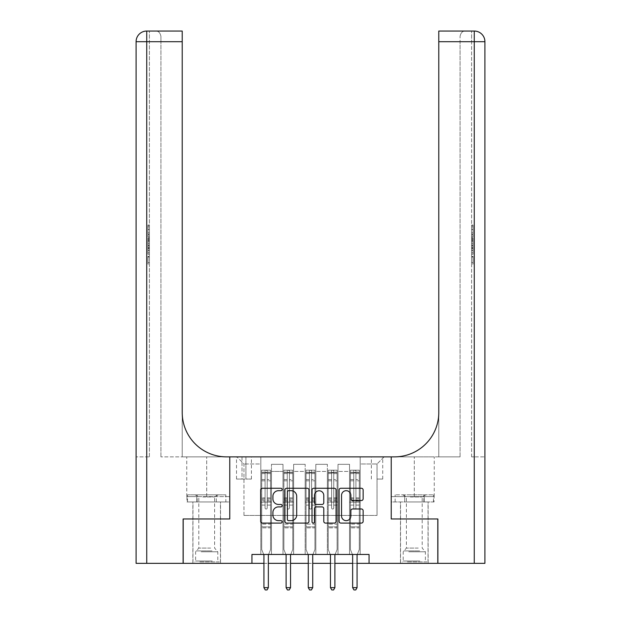 <?xml version="1.0" encoding="UTF-8"?>
<svg xmlns="http://www.w3.org/2000/svg" width="621" height="621" viewBox="0 0 621 621"><rect width="100%" height="100%" fill="white"/><g stroke="black" fill="none" stroke-linecap="round" stroke-linejoin="round"><path stroke-width="0.47" stroke-dasharray="3.1 2.33" d="M282.113 489.472A1.219 1.219 0 0 0 280.894 488.253L262.388 488.253A1.739 1.739 0 0 0 260.649 490L260.649 521.345A1.739 1.739 0 0 0 262.388 523.084L280.894 523.084A1.219 1.219 0 0 0 282.113 521.865A1.219 1.219 0 0 0 280.894 520.646L278.495 520.646A5.573 5.573 0 0 1 272.922 515.073L272.922 512.465A5.573 5.573 0 0 1 278.495 506.891L280.894 506.891A1.219 1.219 0 0 0 282.113 505.673A1.219 1.219 0 0 0 280.894 504.454L278.495 504.454A5.573 5.573 0 0 1 272.922 498.88L272.922 496.264A5.573 5.573 0 0 1 278.495 490.691L280.894 490.691A1.219 1.219 0 0 0 282.113 489.472M414.292 518.977L428.133 518.977L414.292 518.977M414.292 563.332L428.133 563.332L414.292 563.332M206.708 518.977L192.867 518.977L206.708 518.977M206.708 563.332L192.867 563.332L206.708 563.332M377.032 456.877L382.715 456.877L377.032 456.877M377.032 479.055L382.715 479.055L377.032 479.055M251.947 563.332L251.947 554.468L251.947 563.332L251.947 554.468L369.053 554.468L251.947 554.468L369.053 554.468L369.053 563.332L183.195 563.332L183.195 518.977L229.77 518.977L229.77 456.877L186.742 456.877L226.58 456.877A44.355 44.355 0 0 1 182.217 412.523L182.217 456.877L226.58 456.877A44.355 44.355 0 0 1 182.217 412.523L182.217 31.05M260.82 554.468L271.462 554.468L260.82 554.468L271.462 554.468L260.82 554.468L260.82 456.877L236.865 456.877L384.135 456.877L360.18 456.877L360.18 554.468L349.538 554.468L360.18 554.468L349.538 554.468L360.18 554.468L360.18 456.877L360.18 502.125L360.18 463.972L377.032 463.972L360.18 463.972L360.18 456.877L260.82 456.877L260.82 502.125L271.462 502.125L271.462 471.424L271.462 554.468L271.462 464.329L271.462 554.468L271.462 502.125L260.82 502.125L260.82 463.972L243.968 463.972L260.82 463.972L260.82 456.877L260.82 554.468M282.997 554.468L293.648 554.468L282.997 554.468L293.648 554.468L282.997 554.468L282.997 464.329L271.462 464.329L282.997 464.329L282.997 554.468L282.997 502.125L293.648 502.125L293.648 471.424L293.648 554.468L293.648 464.329L293.648 554.468L293.648 502.125L282.997 502.125L282.997 471.424L282.997 554.468M305.175 554.468L315.825 554.468L305.175 554.468L315.825 554.468L305.175 554.468L305.175 464.329L293.648 464.329L293.648 471.424L293.648 464.329L305.175 464.329L305.175 554.468L305.175 502.125L315.825 502.125L315.825 471.424L315.825 554.468L315.825 464.329L315.825 554.468L315.825 502.125L305.175 502.125L305.175 471.424L305.175 502.125L315.825 502.125L305.175 502.125L305.175 554.468M327.352 554.468L338.003 554.468L327.352 554.468L338.003 554.468L327.352 554.468L327.352 464.329L315.825 464.329L315.825 471.424L315.825 464.329L327.352 464.329L327.352 554.468L327.352 502.125L338.003 502.125L338.003 471.424L338.003 554.468L338.003 464.329L338.003 554.468L338.003 502.125L327.352 502.125L327.352 471.424L327.352 502.125L338.003 502.125L327.352 502.125L327.352 554.468M242.011 456.877L236.516 456.877L242.011 456.877L242.011 479.055L236.516 479.055L245.916 479.055L242.011 479.055L242.011 456.877M245.916 456.877L251.42 456.877L245.916 456.877L245.916 479.055L251.42 479.055L245.916 479.055L245.916 456.877M369.053 563.332L369.053 554.468L369.053 563.332L437.805 563.332L437.805 518.977L391.23 518.977L391.23 456.877L229.77 456.877L229.77 518.977L183.11 518.977L183.11 563.332L146.735 563.332L146.735 41.692L182.217 41.692L160.924 41.692L160.924 36.375L160.924 41.692L182.217 41.692L182.217 456.877L160.924 456.877L226.58 456.877M263.925 563.332L268.357 563.332M286.102 563.332L290.543 563.332M308.28 563.332L312.72 563.332M330.457 563.332L334.898 563.332M352.643 563.332L357.075 563.332M243.968 515.43L243.968 463.972L236.865 456.877L243.968 463.972L243.968 515.43L377.032 515.43L243.968 515.43M377.032 515.43L377.032 463.972L377.032 515.43M349.538 502.125L360.18 502.125L360.18 554.468L360.18 502.125L349.538 502.125L349.538 471.424L349.538 502.125L360.18 502.125L349.538 502.125L349.538 554.468L349.538 464.329L338.003 464.329L338.003 471.424L338.003 464.329L349.538 464.329L349.538 554.468L349.538 502.125M260.82 502.125L271.462 502.125L260.82 502.125M282.997 464.329L271.462 464.329L282.997 464.329L282.997 471.424L282.997 464.329M282.997 502.125L293.648 502.125L282.997 502.125M305.175 471.424L305.175 464.329L305.175 471.424L293.648 471.424L305.175 471.424M327.352 471.424L327.352 464.329L327.352 471.424L315.825 471.424L327.352 471.424M349.538 471.424L349.538 464.329L349.538 471.424L338.003 471.424L349.538 471.424M305.175 464.329L293.648 464.329L305.175 464.329M327.352 464.329L315.825 464.329L327.352 464.329M349.538 464.329L338.003 464.329L349.538 464.329M384.135 456.877L377.032 463.972L384.135 456.877M308.979 521.345L308.979 490A1.739 1.739 0 0 0 307.232 488.253L286.685 488.253A1.739 1.739 0 0 0 284.946 490L284.946 521.345A1.739 1.739 0 0 0 286.685 523.084L307.232 523.084A1.739 1.739 0 0 0 308.979 521.345M288.602 490.691A1.219 1.219 0 0 0 287.383 491.91L287.383 519.428A1.219 1.219 0 0 0 288.602 520.646L291.125 520.646A5.573 5.573 0 0 0 296.698 515.073L296.698 496.264A5.573 5.573 0 0 0 291.125 490.691L288.602 490.691M313.768 488.253L334.315 488.253A1.739 1.739 0 0 1 336.054 490L336.054 521.345A1.739 1.739 0 0 1 334.315 523.084L325.52 523.084A1.739 1.739 0 0 1 323.782 521.345L323.782 508.63A1.739 1.739 0 0 0 322.035 506.891L316.205 506.891A1.739 1.739 0 0 0 314.459 508.63L314.459 521.865A1.219 1.219 0 0 1 313.24 523.084A1.219 1.219 0 0 1 312.021 521.865L312.021 490A1.739 1.739 0 0 1 313.768 488.253M323.782 495.442A4.657 4.657 0 0 0 319.124 490.784A4.657 4.657 0 0 0 314.459 495.442L314.459 502.707A1.739 1.739 0 0 0 316.205 504.454L322.035 504.454A1.739 1.739 0 0 0 323.782 502.707L323.782 495.442M352.604 500.534L361.399 500.534A1.739 1.739 0 0 0 363.138 498.795L363.138 490A1.739 1.739 0 0 0 361.399 488.253L340.844 488.253A1.739 1.739 0 0 0 339.105 490L339.105 521.345A1.739 1.739 0 0 0 340.844 523.084L361.399 523.084A1.739 1.739 0 0 0 363.138 521.345L363.138 510.718A1.739 1.739 0 0 0 361.399 508.979L352.604 508.979A1.739 1.739 0 0 0 350.865 510.718L350.865 515.989A4.657 4.657 0 0 1 346.2 520.646A4.657 4.657 0 0 1 341.542 515.989L341.542 495.356A4.657 4.657 0 0 1 346.2 490.691A4.657 4.657 0 0 1 350.865 495.356L350.865 498.795A1.739 1.739 0 0 0 352.604 500.534M265.082 507.978A1.063 1.063 90 0 0 266.145 509.041A1.063 1.063 -90 0 1 265.082 507.978L265.082 505.098L265.082 507.978A1.063 1.063 90 0 0 266.145 509.041A1.063 1.063 90 0 0 267.209 507.978A1.063 1.063 -90 0 1 266.145 509.041A1.063 1.063 90 0 0 267.209 507.978L267.209 505.098L267.209 507.978A1.063 1.063 -90 0 1 266.145 509.041A1.063 1.063 -90 0 1 265.082 507.978L265.082 500.076L265.082 507.978M263.708 554.468L261.705 549.5L261.705 505.098L261.705 524.124L261.705 505.098L265.082 505.098L261.705 505.098L265.082 505.098L261.705 505.098L261.705 498.865L265.082 498.865L265.082 505.098L265.082 498.865L261.705 498.865L261.705 497.856L265.082 497.856L261.705 497.856L261.705 480.825L265.082 480.825L261.705 480.825L261.705 473.575L265.082 473.575L261.705 473.575L261.705 472.496L261.705 505.098L261.705 501.085L265.082 501.085L261.705 501.085L261.705 500.076L265.082 500.076L261.705 500.076L261.705 479.559L265.082 479.559L265.082 500.076L265.082 479.559L261.705 479.559L261.705 472.309L265.082 472.309L265.082 479.559L265.082 470.407L265.082 472.961L265.082 470.407L267.209 470.407L267.209 473.575L267.209 472.961L265.082 472.961L265.082 498.865L265.082 472.961L267.209 472.961L267.209 470.407L267.209 500.076L267.209 470.407L265.082 470.407L265.082 472.309L261.705 472.309L261.705 470.19L263.483 470.182L263.483 472.496L261.705 472.496L261.705 470.19L261.705 472.496L268.808 472.496L263.483 472.496L263.483 470.182L270.531 470.182L268.808 470.182L268.808 472.496L270.577 472.496L270.577 470.19L261.705 470.19L261.705 549.5L261.705 524.124L261.705 549.5L263.793 554.693A1.778 1.778 -90 0 1 263.925 555.353L263.925 587.645L268.357 587.645L268.357 555.353A1.778 1.778 -90 0 1 268.489 554.693L270.577 549.5L270.577 527.85L270.577 549.5L268.582 554.468M270.577 472.496L270.577 527.85L261.705 527.85L270.577 527.85L270.577 524.124L261.705 524.124L270.577 524.124L270.577 505.098L270.577 549.5L268.489 554.693L270.577 549.5L270.577 505.098L267.209 505.098L267.209 480.825L267.209 507.978L267.209 501.085L267.209 505.098L270.577 505.098L267.209 505.098L270.577 505.098L270.577 498.865L267.209 498.865L270.577 498.865L270.577 497.856L267.209 497.856L270.577 497.856L270.577 480.825L267.209 480.825L267.209 473.575L267.209 480.825L270.577 480.825L270.577 473.575L267.209 473.575L270.577 473.575L270.577 472.496L261.751 472.496L270.531 472.496L268.808 472.496L268.808 470.182L270.577 470.19L270.577 501.085L267.209 501.085L267.209 500.076L267.209 501.085L270.577 501.085L270.577 500.076L267.209 500.076L270.577 500.076L270.577 479.559L267.209 479.559L270.577 479.559L270.577 472.309L267.209 472.309L270.577 472.309L270.577 470.19L270.577 472.496M268.357 587.645L263.925 587.645L263.925 555.353L263.925 587.645L265.252 589.95L267.03 589.95L265.252 589.95L263.925 587.645L265.252 589.95L267.03 589.95L268.357 587.645L268.357 555.353A1.778 1.778 -90 0 1 268.489 554.693A1.778 1.778 90 0 0 268.357 555.353L268.357 587.645L267.03 589.95L268.357 587.645L263.925 587.645M261.705 549.5L263.793 554.693A1.778 1.778 -90 0 1 263.925 555.353A1.778 1.778 90 0 0 263.793 554.693L261.705 549.5M287.259 507.978A1.063 1.063 93.1 0 0 288.323 509.041A1.063 1.063 -86.9 0 1 287.259 507.978L287.259 505.098L287.259 507.978A1.063 1.063 87 0 0 288.323 509.041A1.063 1.063 93.1 0 0 289.386 507.978A1.063 1.063 -86.9 0 1 288.323 509.041A1.063 1.063 87 0 0 289.386 507.978L289.386 505.098L289.386 507.978A1.063 1.063 -93 0 1 288.323 509.041A1.063 1.063 -93 0 1 287.259 507.978L287.259 500.076L287.259 507.978M285.885 554.468L283.882 549.5L283.882 505.098L283.882 524.124L283.882 505.098L287.259 505.098L283.882 505.098L287.259 505.098L283.882 505.098L283.882 498.865L287.259 498.865L287.259 505.098L287.259 498.865L283.882 498.865L283.882 497.856L287.259 497.856L283.882 497.856L283.882 480.825L287.259 480.825L283.882 480.825L283.882 473.575L287.259 473.575L283.882 473.575L283.882 472.496L283.882 505.098L283.882 501.085L287.259 501.085L283.882 501.085L283.882 500.076L287.259 500.076L283.882 500.076L283.882 479.559L287.259 479.559L287.259 500.076L287.259 479.559L283.882 479.559L283.882 472.309L287.259 472.309L287.259 479.559L287.259 470.407L287.259 472.961L287.259 470.407L289.386 470.407L289.386 473.575L289.386 472.961L287.259 472.961L287.259 498.865L287.259 472.961L289.386 472.961L289.386 470.407L289.386 500.076L289.386 470.407L287.259 470.407L287.259 472.309L283.882 472.309L283.882 470.19L285.66 470.182L285.66 472.496L283.882 472.496L283.882 470.19L283.882 472.496L290.985 472.496L285.66 472.496L285.66 470.182L292.716 470.182L290.985 470.182L290.985 472.496L292.755 472.496L292.755 470.19L283.882 470.19L283.882 549.5L283.882 524.124L283.882 549.5L285.978 554.693A1.778 1.778 -86.9 0 1 286.102 555.353L286.102 587.645L290.543 587.645L290.543 555.353A1.778 1.778 -86.9 0 1 290.667 554.693L292.755 549.5L292.755 527.85L292.755 549.5L290.76 554.468M292.755 472.496L292.755 527.85L283.882 527.85L292.755 527.85L292.755 524.124L283.882 524.124L292.755 524.124L292.755 505.098L292.755 549.5L290.667 554.693L292.755 549.5L292.755 505.098L289.386 505.098L289.386 480.825L289.386 507.978L289.386 501.085L289.386 505.098L292.755 505.098L289.386 505.098L292.755 505.098L292.755 498.865L289.386 498.865L292.755 498.865L292.755 497.856L289.386 497.856L292.755 497.856L292.755 480.825L289.386 480.825L289.386 473.575L289.386 480.825L292.755 480.825L292.755 473.575L289.386 473.575L292.755 473.575L292.755 472.496L283.929 472.496L292.716 472.496L290.985 472.496L290.985 470.182L292.755 470.19L292.755 501.085L289.386 501.085L289.386 500.076L289.386 501.085L292.755 501.085L292.755 500.076L289.386 500.076L292.755 500.076L292.755 479.559L289.386 479.559L292.755 479.559L292.755 472.309L289.386 472.309L292.755 472.309L292.755 470.19L292.755 472.496M290.543 587.645L286.102 587.645L286.102 555.353L286.102 587.645L287.438 589.95L289.207 589.95L287.438 589.95L286.102 587.645L287.438 589.95L289.207 589.95L290.543 587.645L290.543 555.353A1.778 1.778 -86.9 0 1 290.667 554.693A1.778 1.778 87 0 0 290.543 555.353L290.543 587.645L289.207 589.95L290.543 587.645L286.102 587.645M283.882 549.5L285.978 554.693A1.778 1.778 -86.9 0 1 286.102 555.353A1.778 1.778 87 0 0 285.978 554.693L283.882 549.5M309.437 507.978A1.063 1.063 93.1 0 0 310.5 509.041A1.063 1.063 -86.9 0 1 309.437 507.978L309.437 505.098L309.437 507.978A1.063 1.063 87 0 0 310.5 509.041A1.063 1.063 93.1 0 0 311.563 507.978A1.063 1.063 -86.9 0 1 310.5 509.041A1.063 1.063 87 0 0 311.563 507.978L311.563 505.098L311.563 507.978A1.063 1.063 -93 0 1 310.5 509.041A1.063 1.063 -93 0 1 309.437 507.978L309.437 500.076L309.437 507.978M308.063 554.468L306.068 549.5L306.068 505.098L306.068 524.124L306.068 505.098L309.437 505.098L306.068 505.098L309.437 505.098L306.068 505.098L306.068 498.865L309.437 498.865L309.437 505.098L309.437 498.865L306.068 498.865L306.068 497.856L309.437 497.856L306.068 497.856L306.068 480.825L309.437 480.825L306.068 480.825L306.068 473.575L309.437 473.575L306.068 473.575L306.068 472.496L306.068 505.098L306.068 501.085L309.437 501.085L306.068 501.085L306.068 500.076L309.437 500.076L306.068 500.076L306.068 479.559L309.437 479.559L309.437 500.076L309.437 479.559L306.068 479.559L306.068 472.309L309.437 472.309L309.437 479.559L309.437 470.407L309.437 472.961L309.437 470.407L311.563 470.407L311.563 473.575L311.563 472.961L309.437 472.961L309.437 498.865L309.437 472.961L311.563 472.961L311.563 470.407L311.563 500.076L311.563 470.407L309.437 470.407L309.437 472.309L306.068 472.309L306.068 470.19L307.837 470.182L307.837 472.496L306.068 472.496L306.068 470.19L306.068 472.496L313.163 472.496L307.837 472.496L307.837 470.182L314.894 470.182L313.163 470.182L313.163 472.496L314.932 472.496L314.932 470.19L306.068 470.19L306.068 549.5L306.068 524.124L306.068 549.5L308.156 554.693A1.778 1.778 -86.9 0 1 308.28 555.353L308.28 587.645L312.72 587.645L312.72 555.353A1.778 1.778 -86.9 0 1 312.844 554.693L314.932 549.5L314.932 527.85L314.932 549.5L312.937 554.468M314.932 472.496L314.932 527.85L306.068 527.85L314.932 527.85L314.932 524.124L306.068 524.124L314.932 524.124L314.932 505.098L314.932 549.5L312.844 554.693L314.932 549.5L314.932 505.098L311.563 505.098L311.563 480.825L311.563 507.978L311.563 501.085L311.563 505.098L314.932 505.098L311.563 505.098L314.932 505.098L314.932 498.865L311.563 498.865L314.932 498.865L314.932 497.856L311.563 497.856L314.932 497.856L314.932 480.825L311.563 480.825L311.563 473.575L311.563 480.825L314.932 480.825L314.932 473.575L311.563 473.575L314.932 473.575L314.932 472.496L306.106 472.496L314.894 472.496L313.163 472.496L313.163 470.182L314.932 470.19L314.932 501.085L311.563 501.085L311.563 500.076L311.563 501.085L314.932 501.085L314.932 500.076L311.563 500.076L314.932 500.076L314.932 479.559L311.563 479.559L314.932 479.559L314.932 472.309L311.563 472.309L314.932 472.309L314.932 470.19L314.932 472.496M312.72 587.645L308.28 587.645L308.28 555.353L308.28 587.645L309.615 589.95L311.385 589.95L309.615 589.95L308.28 587.645L309.615 589.95L311.385 589.95L312.72 587.645L312.72 555.353A1.778 1.778 -86.9 0 1 312.844 554.693A1.778 1.778 87 0 0 312.72 555.353L312.72 587.645L311.385 589.95L312.72 587.645L308.28 587.645M306.068 549.5L308.156 554.693A1.778 1.778 -86.9 0 1 308.28 555.353A1.778 1.778 87 0 0 308.156 554.693L306.068 549.5M331.614 507.978A1.063 1.063 93.1 0 0 332.677 509.041A1.063 1.063 -86.9 0 1 331.614 507.978L331.614 505.098L331.614 507.978A1.063 1.063 87 0 0 332.677 509.041A1.063 1.063 93.1 0 0 333.741 507.978A1.063 1.063 -86.9 0 1 332.677 509.041A1.063 1.063 87 0 0 333.741 507.978L333.741 505.098L333.741 507.978A1.063 1.063 -93 0 1 332.677 509.041A1.063 1.063 -93 0 1 331.614 507.978L331.614 500.076L331.614 507.978M330.24 554.468L328.245 549.5L328.245 505.098L328.245 524.124L328.245 505.098L331.614 505.098L328.245 505.098L331.614 505.098L328.245 505.098L328.245 498.865L331.614 498.865L331.614 505.098L331.614 498.865L328.245 498.865L328.245 497.856L331.614 497.856L328.245 497.856L328.245 480.825L331.614 480.825L328.245 480.825L328.245 473.575L331.614 473.575L328.245 473.575L328.245 472.496L328.245 505.098L328.245 501.085L331.614 501.085L328.245 501.085L328.245 500.076L331.614 500.076L328.245 500.076L328.245 479.559L331.614 479.559L331.614 500.076L331.614 479.559L328.245 479.559L328.245 472.309L331.614 472.309L331.614 479.559L331.614 470.407L331.614 472.961L331.614 470.407L333.741 470.407L333.741 473.575L333.741 472.961L331.614 472.961L331.614 498.865L331.614 472.961L333.741 472.961L333.741 470.407L333.741 500.076L333.741 470.407L331.614 470.407L331.614 472.309L328.245 472.309L328.245 470.19L330.015 470.182L330.015 472.496L328.245 472.496L328.245 470.19L328.245 472.496L335.34 472.496L330.015 472.496L330.015 470.182L337.071 470.182L335.34 470.182L335.34 472.496L337.118 472.496L337.118 470.19L328.245 470.19L328.245 549.5L328.245 524.124L328.245 549.5L330.333 554.693A1.778 1.778 -86.9 0 1 330.457 555.353L330.457 587.645L334.898 587.645L334.898 555.353A1.778 1.778 -86.9 0 1 335.022 554.693L337.118 549.5L337.118 527.85L337.118 549.5L335.115 554.468M337.118 472.496L337.118 527.85L328.245 527.85L337.118 527.85L337.118 524.124L328.245 524.124L337.118 524.124L337.118 505.098L337.118 549.5L335.022 554.693L337.118 549.5L337.118 505.098L333.741 505.098L333.741 480.825L333.741 507.978L333.741 501.085L333.741 505.098L337.118 505.098L333.741 505.098L337.118 505.098L337.118 498.865L333.741 498.865L337.118 498.865L337.118 497.856L333.741 497.856L337.118 497.856L337.118 480.825L333.741 480.825L333.741 473.575L333.741 480.825L337.118 480.825L337.118 473.575L333.741 473.575L337.118 473.575L337.118 472.496L328.284 472.496L337.071 472.496L335.34 472.496L335.34 470.182L337.118 470.19L337.118 501.085L333.741 501.085L333.741 500.076L333.741 501.085L337.118 501.085L337.118 500.076L333.741 500.076L337.118 500.076L337.118 479.559L333.741 479.559L337.118 479.559L337.118 472.309L333.741 472.309L337.118 472.309L337.118 470.19L337.118 472.496M334.898 587.645L330.457 587.645L330.457 555.353L330.457 587.645L331.793 589.95L333.562 589.95L331.793 589.95L330.457 587.645L331.793 589.95L333.562 589.95L334.898 587.645L334.898 555.353A1.778 1.778 -86.9 0 1 335.022 554.693A1.778 1.778 87 0 0 334.898 555.353L334.898 587.645L333.562 589.95L334.898 587.645L330.457 587.645M328.245 549.5L330.333 554.693A1.778 1.778 -86.9 0 1 330.457 555.353A1.778 1.778 87 0 0 330.333 554.693L328.245 549.5M353.791 507.978A1.063 1.063 93.1 0 0 354.855 509.041A1.063 1.063 -86.9 0 1 353.791 507.978L353.791 505.098L353.791 507.978A1.063 1.063 87 0 0 354.855 509.041A1.063 1.063 93.1 0 0 355.918 507.978A1.063 1.063 -86.9 0 1 354.855 509.041A1.063 1.063 87 0 0 355.918 507.978L355.918 505.098L355.918 507.978A1.063 1.063 -93 0 1 354.855 509.041A1.063 1.063 -93 0 1 353.791 507.978L353.791 500.076L353.791 507.978M352.418 554.468L350.423 549.5L350.423 505.098L350.423 524.124L350.423 505.098L353.791 505.098L350.423 505.098L353.791 505.098L350.423 505.098L350.423 498.865L353.791 498.865L353.791 505.098L353.791 498.865L350.423 498.865L350.423 497.856L353.791 497.856L350.423 497.856L350.423 480.825L353.791 480.825L350.423 480.825L350.423 473.575L353.791 473.575L350.423 473.575L350.423 472.496L350.423 505.098L350.423 501.085L353.791 501.085L350.423 501.085L350.423 500.076L353.791 500.076L350.423 500.076L350.423 479.559L353.791 479.559L353.791 500.076L353.791 479.559L350.423 479.559L350.423 472.309L353.791 472.309L353.791 479.559L353.791 470.407L353.791 472.961L353.791 470.407L355.918 470.407L355.918 473.575L355.918 472.961L353.791 472.961L353.791 498.865L353.791 472.961L355.918 472.961L355.918 470.407L355.918 500.076L355.918 470.407L353.791 470.407L353.791 472.309L350.423 472.309L350.423 470.19L352.192 470.182L352.192 472.496L350.423 472.496L350.423 470.19L350.423 472.496L357.517 472.496L352.192 472.496L352.192 470.182L359.248 470.182L357.517 470.182L357.517 472.496L359.295 472.496L359.295 470.19L350.423 470.19L350.423 549.5L350.423 524.124L350.423 549.5L352.511 554.693A1.778 1.778 -86.9 0 1 352.643 555.353L352.643 587.645L357.075 587.645L357.075 555.353A1.778 1.778 -86.9 0 1 357.207 554.693L359.295 549.5L359.295 527.85L359.295 549.5L357.292 554.468M359.295 472.496L359.295 527.85L350.423 527.85L359.295 527.85L359.295 524.124L350.423 524.124L359.295 524.124L359.295 505.098L359.295 549.5L357.207 554.693L359.295 549.5L359.295 505.098L355.918 505.098L355.918 480.825L355.918 507.978L355.918 501.085L355.918 505.098L359.295 505.098L355.918 505.098L359.295 505.098L359.295 498.865L355.918 498.865L359.295 498.865L359.295 497.856L355.918 497.856L359.295 497.856L359.295 480.825L355.918 480.825L355.918 473.575L355.918 480.825L359.295 480.825L359.295 473.575L355.918 473.575L359.295 473.575L359.295 472.496L350.469 472.496L359.248 472.496L357.517 472.496L357.517 470.182L359.295 470.19L359.295 501.085L355.918 501.085L355.918 500.076L355.918 501.085L359.295 501.085L359.295 500.076L355.918 500.076L359.295 500.076L359.295 479.559L355.918 479.559L359.295 479.559L359.295 472.309L355.918 472.309L359.295 472.309L359.295 470.19L359.295 472.496M357.075 587.645L352.643 587.645L352.643 555.353L352.643 587.645L353.97 589.95L355.748 589.95L353.97 589.95L352.643 587.645L353.97 589.95L355.748 589.95L357.075 587.645L357.075 555.353A1.778 1.778 -86.9 0 1 357.207 554.693A1.778 1.778 87 0 0 357.075 555.353L357.075 587.645L355.748 589.95L357.075 587.645L352.643 587.645M350.423 549.5L352.511 554.693A1.778 1.778 -86.9 0 1 352.643 555.353A1.778 1.778 87 0 0 352.511 554.693L350.423 549.5M200.715 561.92L218.677 561.92L200.715 561.92M212.25 561.027L195.615 561.027L212.25 561.027M200.94 494.852L218.235 494.852L200.94 494.852M202.756 496.947L214.602 496.947L202.756 496.947M210.651 548.079L198.805 548.079L210.651 548.079M199.83 561.92L220.455 561.92L199.83 561.92M199.83 501.947L220.455 501.947L199.83 501.947M225.858 501.947L187.55 501.947L225.858 501.947L225.858 494.852L187.55 494.852L225.858 494.852M216.279 501.947L216.279 494.852L216.279 501.947M197.129 501.947L197.129 494.852L197.129 501.947M187.55 501.947L187.55 494.852M408.308 561.92L426.27 561.92L408.308 561.92M419.843 561.027L403.208 561.027L419.843 561.027M408.533 494.852L425.827 494.852L408.533 494.852M410.349 496.947L422.195 496.947L410.349 496.947M418.243 548.079L406.398 548.079L418.243 548.079M407.423 561.92L428.048 561.92L407.423 561.92M407.423 501.947L428.048 501.947L407.423 501.947M404.721 501.947L433.45 501.947L395.142 501.947L404.721 501.947L404.721 494.852L433.45 494.852L395.142 494.852L404.721 494.852L404.721 501.947M423.871 501.947L423.871 494.852L423.871 501.947M433.45 501.947L433.45 494.852M395.142 501.947L395.142 494.852M206.708 501.947L192.867 501.947L206.708 501.947M149.397 232.844L149.397 225.058L149.397 234.342L149.397 225.338L149.397 232.844L147.977 232.844L147.977 229.545L149.397 229.545M149.397 242.275L149.397 234.932L149.397 242.275L147.977 242.275L147.977 245.078L147.977 234.932L147.977 242.275M149.397 256.318L149.397 264.096L149.397 256.318L147.977 256.318L147.977 264.096L149.397 264.096L147.977 264.096L147.977 256.589L149.397 256.589L147.977 256.589L147.977 262.598L149.397 262.598L147.977 262.598L147.977 256.318L149.397 256.318M149.397 456.877L149.397 31.05L149.397 41.692L146.735 41.692L149.397 41.692L149.397 456.877L146.735 456.877L149.397 456.877M149.397 245.536L149.397 254.268L149.397 245.536L147.977 245.536L147.977 254.268L147.977 245.536M146.735 31.05L146.735 41.692L146.735 31.05A10.642 10.642 0 0 0 136.084 41.692L146.735 41.692L146.735 456.877L136.084 456.877L146.735 456.877L146.735 31.05A10.642 10.642 0 0 0 136.084 41.692L136.084 563.332L146.735 563.332M186.937 501.947L229.77 501.947L229.77 496.621L186.742 496.621L229.77 496.621L196.818 496.621L229.77 496.621L229.77 501.947L186.937 501.947L186.937 496.621L196.818 496.621L186.937 496.621M182.217 412.523L182.217 41.692M160.924 456.877L160.924 41.692L160.924 456.877M160.924 36.375C160.218 32.734 158.44 30.965 155.607 31.05C158.44 30.965 160.218 32.734 160.924 36.375M196.818 501.947L196.818 496.621L196.818 501.947M147.977 257.001L149.397 257.001L147.977 257.001L147.977 262.598L149.397 262.598L147.977 262.598L147.977 257.001M147.977 252.77L147.977 247.034L147.977 252.77L149.397 252.77L149.397 247.034L149.397 252.77L147.977 252.77M147.977 250.457L149.397 250.457M147.977 254.268L149.397 254.268L147.977 254.268M147.977 247.197L149.397 247.197M147.977 248.749L149.397 248.749M147.977 250.573L149.397 250.573M147.977 248.058L149.397 248.058M147.977 247.034L149.397 247.034M147.977 248.85L149.397 248.85M147.977 250.612L149.397 250.612L147.977 250.628M147.977 240.731L147.977 238.192L147.977 240.731L149.397 240.731L149.397 241.825L149.397 238.192L149.397 240.731M147.977 243.486L149.397 243.486M147.977 245.078L149.397 245.078M147.977 237.734L149.397 237.734M147.977 236.523L149.397 236.523M147.977 234.932L149.397 234.932M147.977 239.163L149.397 239.163M147.977 240.855L149.397 240.855M147.977 241.825L149.397 241.825M147.977 238.192L149.397 238.192M147.977 240.009L149.397 240.009M147.977 229.545L147.977 226.564L149.397 226.564M147.977 226.564L147.977 234.342L147.977 225.338L147.977 229.506L149.397 229.506M147.977 229.506L147.977 232.844M147.977 226.836L149.397 226.836M147.977 225.338L149.397 225.338M147.977 229.436L149.397 229.436L147.977 229.405M147.977 234.342L149.397 234.342M147.977 225.058L149.397 225.058M414.292 501.947L428.133 501.947L414.292 501.947M471.603 232.844L471.603 225.058L471.603 234.342L471.603 225.338L471.603 232.844L473.023 232.844L473.023 229.545L471.603 229.545M471.603 242.275L471.603 234.932L471.603 242.275L473.023 242.275L473.023 245.078L473.023 234.932L473.023 242.275M471.603 256.318L471.603 264.096L471.603 256.318L473.023 256.318L473.023 264.096L471.603 264.096L473.023 264.096L473.023 256.589L471.603 256.589L473.023 256.589L473.023 262.598L471.603 262.598L473.023 262.598L473.023 256.318L471.603 256.318M471.603 456.877L471.603 31.05L471.603 41.692L474.265 41.692L474.265 563.332L437.89 563.332L437.89 518.977L391.23 518.977L391.23 456.877L434.258 456.877L394.42 456.877A44.355 44.355 0 0 0 438.783 412.523L438.783 456.877L394.42 456.877A44.355 44.355 0 0 0 438.783 412.523L438.783 31.05L438.783 41.692L474.265 41.692L471.603 41.692L471.603 456.877L474.265 456.877L471.603 456.877M471.603 245.536L471.603 254.268L471.603 245.536L473.023 245.536L473.023 254.268L473.023 245.536M438.783 412.523L438.783 456.877L460.076 456.877L394.42 456.877M438.783 456.877L438.783 41.692L460.076 41.692L460.076 36.375L460.076 41.692L438.783 41.692L438.783 456.877M484.916 456.877L484.916 41.692A10.642 10.642 0 0 0 474.265 31.05L474.265 456.877L484.916 456.877L474.265 456.877L474.265 31.05A10.642 10.642 0 0 1 484.916 41.692L474.265 41.692L474.265 31.05M474.265 563.332L484.916 563.332M434.063 501.947L391.23 501.947L391.23 456.877L391.23 496.621L434.258 496.621L391.23 496.621L424.182 496.621L391.23 496.621L391.23 501.947L434.063 501.947L434.063 496.621L424.182 496.621L434.063 496.621M438.783 31.05L438.783 41.692M460.076 456.877L460.076 41.692L460.076 456.877M460.076 36.375C460.782 32.734 462.56 30.965 465.393 31.05C462.56 30.965 460.782 32.734 460.076 36.375M424.182 501.947L424.182 496.621L424.182 501.947M473.023 257.001L471.603 257.001L473.023 257.001L473.023 262.598L471.603 262.598L473.023 262.598L473.023 257.001M473.023 252.77L473.023 247.034L473.023 252.77L471.603 252.77L471.603 247.034L471.603 252.77L473.023 252.77M473.023 250.457L471.603 250.457M473.023 254.268L471.603 254.268L473.023 254.268M473.023 247.197L471.603 247.197M473.023 248.749L471.603 248.749M473.023 250.573L471.603 250.573M473.023 248.058L471.603 248.058M473.023 247.034L471.603 247.034M473.023 248.85L471.603 248.85M473.023 250.612L471.603 250.612L473.023 250.628M473.023 240.731L473.023 238.192L473.023 240.731L471.603 240.731L471.603 241.825L471.603 238.192L471.603 240.731M473.023 243.486L471.603 243.486M473.023 245.078L471.603 245.078M473.023 237.734L471.603 237.734M473.023 236.523L471.603 236.523M473.023 234.932L471.603 234.932M473.023 239.163L471.603 239.163M473.023 240.855L471.603 240.855M473.023 241.825L471.603 241.825M473.023 238.192L471.603 238.192M473.023 240.009L471.603 240.009M473.023 229.545L473.023 226.564L471.603 226.564M473.023 226.564L473.023 234.342L473.023 225.338L473.023 229.506L471.603 229.506M473.023 229.506L473.023 232.844M473.023 226.836L471.603 226.836M473.023 225.338L471.603 225.338M473.023 229.436L471.603 229.436L473.023 229.405M473.023 234.342L471.603 234.342M473.023 225.058L471.603 225.058M282.997 471.424L271.462 471.424L282.997 471.424M270.577 526.849L261.705 526.849L270.577 526.849M265.082 472.961L265.082 470.407M267.209 472.961L267.209 470.407M292.755 526.849L283.882 526.849L292.755 526.849M287.259 472.961L287.259 470.407M314.932 526.849L306.068 526.849L314.932 526.849M309.437 472.961L309.437 470.407M337.118 526.849L328.245 526.849L337.118 526.849M331.614 472.961L331.614 470.407M289.386 472.961L289.386 470.407M311.563 472.961L311.563 470.407M333.741 472.961L333.741 470.407M359.295 526.849L350.423 526.849L359.295 526.849M353.791 472.961L353.791 470.407M355.918 472.961L355.918 470.407M201.157 551.782L217.792 551.782L201.157 551.782M212.064 550.905L195.98 550.905L212.064 550.905M408.75 551.782L425.385 551.782L408.75 551.782M419.656 550.905L403.572 550.905L419.656 550.905M146.735 41.692L136.084 41.692L146.735 41.692M206.708 496.621L206.708 456.877L206.708 496.621M147.977 239.225L149.397 239.225M484.916 41.692L474.265 41.692L484.916 41.692M414.292 496.621L414.292 456.877L414.292 496.621M473.023 239.225L471.603 239.225M400.46 563.332L400.46 501.947M192.867 563.332L192.867 501.947M371.358 479.055L371.358 456.877M236.516 479.055L236.516 456.877M251.42 479.055L251.42 456.877M382.715 479.055L382.715 456.877M220.54 563.332L220.54 501.947M428.133 563.332L428.133 501.947M195.173 494.852L198.805 496.947L198.805 548.079L195.615 551.782L195.615 561.027L194.73 561.92M220.455 561.92L220.455 501.947M192.952 561.92L192.952 501.947M218.235 494.852L214.602 496.947L214.602 548.079L217.792 551.782L217.792 561.027L218.677 561.92M425.827 494.852L422.195 496.947L422.195 548.079L425.385 551.782L425.385 561.027L426.27 561.92M400.545 561.92L400.545 501.947M428.048 561.92L428.048 501.947M402.765 494.852L406.398 496.947L406.398 548.079L403.208 551.782L403.208 561.027L402.323 561.92M186.742 496.621L186.742 456.877M434.258 496.621L434.258 456.877"/><path stroke-width="0.93" d="M282.113 489.472A1.219 1.219 0 0 0 280.894 488.253L262.388 488.253A1.739 1.739 0 0 0 260.649 490L260.649 521.345A1.739 1.739 0 0 0 262.388 523.084L280.894 523.084A1.219 1.219 0 0 0 282.113 521.865A1.219 1.219 0 0 0 280.894 520.646L278.495 520.646A5.573 5.573 0 0 1 272.922 515.073L272.922 512.465A5.573 5.573 0 0 1 278.495 506.891L280.894 506.891A1.219 1.219 0 0 0 282.113 505.673A1.219 1.219 0 0 0 280.894 504.454L278.495 504.454A5.573 5.573 0 0 1 272.922 498.88L272.922 496.264A5.573 5.573 0 0 1 278.495 490.691L280.894 490.691A1.219 1.219 0 0 0 282.113 489.472M361.399 500.534A1.739 1.739 0 0 0 363.138 498.795L363.138 490A1.739 1.739 0 0 0 361.399 488.253L340.844 488.253A1.739 1.739 0 0 0 339.105 490L339.105 521.345A1.739 1.739 0 0 0 340.844 523.084L361.399 523.084A1.739 1.739 0 0 0 363.138 521.345L363.138 510.718A1.739 1.739 0 0 0 361.399 508.979L352.604 508.979A1.739 1.739 0 0 0 350.865 510.718L350.865 515.989A4.657 4.657 0 0 1 346.2 520.646A4.657 4.657 0 0 1 341.542 515.989L341.542 495.356A4.657 4.657 0 0 1 346.2 490.691A4.657 4.657 0 0 1 350.865 495.356L350.865 498.795A1.739 1.739 0 0 0 352.604 500.534L361.399 500.534M484.916 563.332L484.916 41.692L484.916 563.332L437.89 563.332L437.89 518.977L391.23 518.977L437.805 518.977L437.805 563.332L369.053 563.332L369.053 554.468L251.947 554.468L251.947 563.332L263.925 563.332M251.947 563.332L183.195 563.332L183.195 518.977L229.77 518.977L229.77 456.877L391.23 456.877L391.23 518.977L391.23 456.877L394.42 456.877A44.355 44.355 0 0 0 438.783 412.523L438.783 31.05L474.265 31.05L438.783 31.05M308.979 490A1.739 1.739 0 0 0 307.232 488.253L286.685 488.253A1.739 1.739 0 0 0 284.946 490L284.946 521.345A1.739 1.739 0 0 0 286.685 523.084L307.232 523.084A1.739 1.739 0 0 0 308.979 521.345L308.979 490M313.768 488.253L334.315 488.253A1.739 1.739 0 0 1 336.054 490L336.054 521.345A1.739 1.739 0 0 1 334.315 523.084L325.52 523.084A1.739 1.739 0 0 1 323.782 521.345L323.782 508.63A1.739 1.739 0 0 0 322.035 506.891L316.205 506.891A1.739 1.739 0 0 0 314.459 508.63L314.459 521.865A1.219 1.219 0 0 1 313.24 523.084A1.219 1.219 0 0 1 312.021 521.865L312.021 490A1.739 1.739 0 0 1 313.768 488.253M268.357 563.332L286.102 563.332M290.543 563.332L308.28 563.332M312.72 563.332L330.457 563.332M334.898 563.332L352.643 563.332M357.075 563.332L369.053 563.332M288.602 490.691A1.219 1.219 0 0 0 287.383 491.91L287.383 519.428A1.219 1.219 0 0 0 288.602 520.646L291.125 520.646A5.573 5.573 0 0 0 296.698 515.073L296.698 496.264A5.573 5.573 0 0 0 291.125 490.691L288.602 490.691M323.782 495.442A4.657 4.657 0 0 0 319.124 490.784A4.657 4.657 0 0 0 314.459 495.442L314.459 502.707A1.739 1.739 0 0 0 316.205 504.454L322.035 504.454A1.739 1.739 0 0 0 323.782 502.707L323.782 495.442M268.582 554.468L268.489 554.693A1.778 1.778 90 0 0 268.357 555.353L268.357 587.645L263.925 587.645L263.925 555.353A1.778 1.778 90 0 0 263.793 554.693L263.708 554.468M268.357 587.645L267.03 589.95L265.252 589.95L263.925 587.645M290.76 554.468L290.667 554.693A1.778 1.778 87 0 0 290.543 555.353L290.543 587.645L286.102 587.645L286.102 555.353A1.778 1.778 87 0 0 285.978 554.693L285.885 554.468M290.543 587.645L289.207 589.95L287.438 589.95L286.102 587.645M312.937 554.468L312.844 554.693A1.778 1.778 87 0 0 312.72 555.353L312.72 587.645L308.28 587.645L308.28 555.353A1.778 1.778 87 0 0 308.156 554.693L308.063 554.468M312.72 587.645L311.385 589.95L309.615 589.95L308.28 587.645M335.115 554.468L335.022 554.693A1.778 1.778 87 0 0 334.898 555.353L334.898 587.645L330.457 587.645L330.457 555.353A1.778 1.778 87 0 0 330.333 554.693L330.24 554.468M334.898 587.645L333.562 589.95L331.793 589.95L330.457 587.645M357.292 554.468L357.207 554.693A1.778 1.778 87 0 0 357.075 555.353L357.075 587.645L352.643 587.645L352.643 555.353A1.778 1.778 87 0 0 352.511 554.693L352.418 554.468M357.075 587.645L355.748 589.95L353.97 589.95L352.643 587.645M183.11 518.977L229.77 518.977L229.77 456.877L226.58 456.877A44.355 44.355 0 0 1 182.217 412.523L182.217 41.692L146.735 41.692L146.735 563.332L183.11 563.332L183.11 518.977M146.735 563.332L136.084 563.332L136.084 41.692A10.642 10.642 0 0 1 146.735 31.05L182.217 31.05L182.217 41.692M182.217 31.05L146.735 31.05A10.642 10.642 0 0 0 136.084 41.692L146.735 41.692L146.735 31.05M226.58 456.877A44.355 44.355 0 0 1 182.217 412.523M474.265 563.332L474.265 41.692L484.916 41.692A10.642 10.642 0 0 0 474.265 31.05A10.642 10.642 0 0 1 484.916 41.692L484.916 456.877M394.42 456.877A44.355 44.355 0 0 0 438.783 412.523M474.265 31.05L474.265 41.692L438.783 41.692"/></g></svg>
